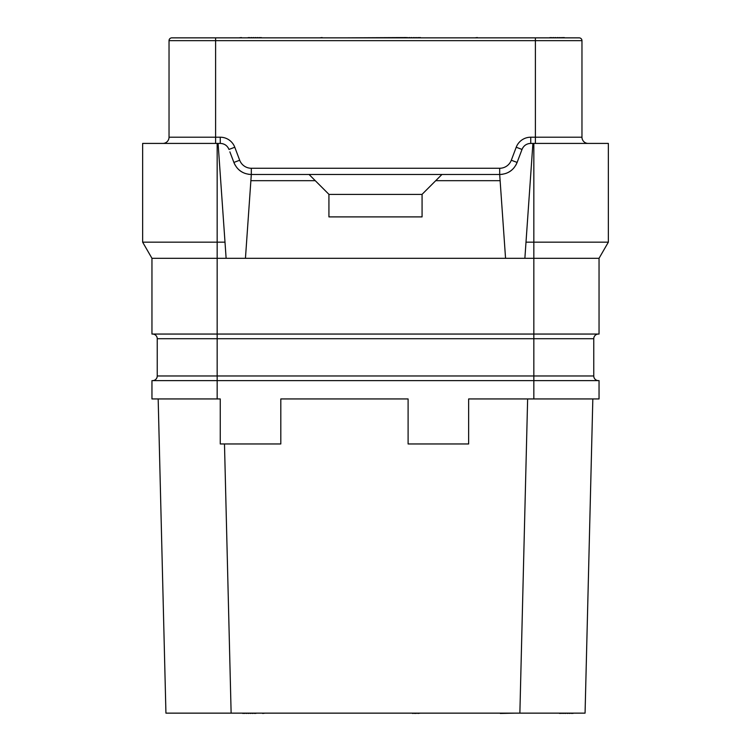 <?xml version="1.0" encoding="UTF-8"?>
<svg xmlns="http://www.w3.org/2000/svg" width="751" height="751" viewBox="0 0 751 751"><rect width="100%" height="100%" fill="white"/><g stroke="black" fill="none" stroke-linecap="round" stroke-linejoin="round"><path stroke-width="1.13" d="M217.161 398.941L217.161 375.969L533.839 375.969L533.839 380.626L151.955 380.626L151.955 398.941L220.259 398.941L220.259 443.963L280.808 443.963L280.808 398.941L408.103 398.941L408.103 443.963L468.643 443.963L468.643 398.941L599.045 398.941L599.045 380.626L533.839 380.626L533.839 398.941M224.483 443.963L231.13 713.14L165.933 713.14L158.17 398.941L165.933 713.14M527.634 398.941L519.87 713.14L231.13 713.14M585.067 713.14L592.83 398.941L585.067 713.14L519.87 713.14M162.826 143.422A6.205 6.205 0 0 0 169.031 137.208L169.031 40.657A2.797 2.797 0 0 1 171.829 37.86L579.171 37.86A2.797 2.797 0 0 1 581.969 40.657L581.969 137.208A6.205 6.205 0 0 0 588.174 143.422M562.715 37.86L535.397 37.86L562.715 37.86M563.438 37.86L564.264 37.55L563.438 37.86M229.89 151.862L233.89 162.432C237.156 170.111 242.967 174.129 251.313 174.467L499.687 174.467C508.033 174.129 513.844 170.111 517.11 162.432L522.02 149.44C523.663 145.6 526.564 143.591 530.741 143.422L608.357 143.422L608.357 242.16L526 242.16L532.91 143.422M248.262 174.223A18.625 18.625 0 0 0 251.313 174.467L251.313 168.262L499.687 168.262L499.687 174.467A18.625 18.625 0 0 0 502.738 174.223A18.625 18.625 0 0 1 499.687 174.467L505.554 258.297L524.874 258.297L526 242.16M608.357 242.16L599.045 258.297L524.874 258.297M533.839 143.422L533.839 334.054L151.955 334.054L151.955 258.297L142.643 242.16L142.643 143.422L220.259 143.422L220.259 137.208A15.527 15.527 0 0 1 234.781 147.243L239.691 160.235A12.42 12.42 0 0 0 251.313 168.262M505.554 258.297L217.161 258.297L217.161 338.71L157.241 338.71A4.656 4.656 0 0 0 152.584 334.054A4.656 4.656 0 0 1 157.241 338.71L157.241 375.969L217.161 375.969L217.161 338.71L533.839 338.71L533.839 334.054L599.045 334.054L599.045 258.297M226.126 258.297L225 242.16L142.643 242.16M151.955 258.297L217.161 258.297L217.161 143.422M225 242.16L218.09 143.422M234.781 147.243L228.98 149.44C227.337 145.6 224.436 143.591 220.259 143.422M251.313 174.467L245.446 258.297M505.489 173.547A18.625 18.625 0 0 0 514.2 167.52A18.625 18.625 0 0 1 505.489 173.547M517.11 162.432A18.625 18.625 0 0 1 515.806 165.192A18.625 18.625 0 0 0 517.11 162.432L511.309 160.235L516.219 147.243A15.527 15.527 0 0 1 530.741 137.208L535.397 137.208L535.397 40.657L581.969 40.657A2.797 2.797 0 0 0 579.171 37.86M239.691 160.235L233.89 162.432A18.625 18.625 0 0 0 235.194 165.192M236.8 167.52A18.625 18.625 0 0 0 245.511 173.547M221.789 143.544A9.312 9.312 0 0 1 223.16 143.882M227.515 146.896A9.312 9.312 0 0 1 228.323 148.06M522.677 148.06A9.312 9.312 0 0 1 523.485 146.896M527.84 143.882A9.312 9.312 0 0 1 529.211 143.544M441.945 174.467L435.73 180.681L500.119 180.681M309.055 174.467L315.27 180.681L250.881 180.681M315.27 180.681L328.929 194.34L328.929 216.898L422.071 216.898L422.071 194.34L435.73 180.681M422.071 194.425L328.929 194.425M593.759 338.71L533.839 338.71L533.839 375.969L593.759 375.969A4.656 4.656 0 0 0 598.416 380.626A4.656 4.656 0 0 1 593.759 375.969L593.759 338.71A4.656 4.656 0 0 1 598.416 334.054M152.584 380.626A4.656 4.656 0 0 0 157.241 375.969M325.821 37.86L342.794 37.86M420.419 37.86L421.452 37.86M562.199 37.86L563.438 37.55M560.124 37.86L562.199 37.55M558.059 37.86L560.124 37.55M555.571 37.86L558.059 37.55M553.506 37.86L555.571 37.55M551.431 37.86L553.506 37.55M550.192 37.86L551.431 37.55M549.366 37.86L550.192 37.55M243.859 37.86L241.371 37.86M238.893 37.86L241.371 37.55M262.071 37.86L261.245 37.86M260.006 37.86L261.245 37.55M257.931 37.86L260.006 37.55M255.866 37.86L257.931 37.55M253.791 37.86L255.866 37.55M251.726 37.86L253.791 37.55M249.651 37.86L251.726 37.55M248.412 37.86L249.651 37.55M247.586 37.86L248.412 37.55M324.582 37.86L322.095 37.86M319.616 37.86L322.095 37.55M419.584 37.86L420.419 37.55M418.345 37.86L419.584 37.55M416.279 37.86L418.345 37.55M414.205 37.86L416.279 37.55M411.726 37.86L414.205 37.55M409.652 37.86L411.726 37.55M407.586 37.86L409.652 37.55M406.544 37.86L407.586 37.55M477.336 37.86L512.107 37.86M474.848 37.86L477.336 37.55M344.456 37.86L406.544 37.55M500.307 713.14L474.848 713.14M412.552 713.14L344.456 713.14M414.205 713.14L412.552 713.45M415.444 713.14L414.205 713.45M340.729 713.14L316.509 713.14M558.678 713.14L559.504 713.14M560.753 713.14L559.504 713.45M562.818 713.14L560.753 713.45M564.893 713.14L562.818 713.45M567.371 713.14L564.893 713.45M569.446 713.14L567.371 713.45M571.511 713.14L569.446 713.45M572.75 713.14L571.511 713.45M573.586 713.14L572.75 713.45M417.931 713.14L415.444 713.45M420.419 713.14L417.931 713.45M260.212 713.14L262.69 713.14M265.178 713.14L262.69 713.45M242 713.14L242.826 713.14M244.066 713.14L242.826 713.45M246.14 713.14L244.066 713.45M248.205 713.14L246.14 713.45M250.28 713.14L248.205 713.45M252.345 713.14L250.28 713.45M254.42 713.14L252.345 713.45M255.659 713.14L254.42 713.45M256.485 713.14L255.659 713.45M515.214 713.14L500.307 713.45M171.829 37.86A2.797 2.797 0 0 0 169.031 40.657L535.397 40.657L535.397 37.86M215.603 37.86L215.603 137.208L220.259 137.208M535.397 143.422L535.397 137.208L581.969 137.208M499.687 168.262A12.42 12.42 0 0 0 511.309 160.235M215.603 143.422L215.603 137.208L169.031 137.208M530.741 143.422L530.741 137.208M522.02 149.44L516.219 147.243"/></g></svg>
